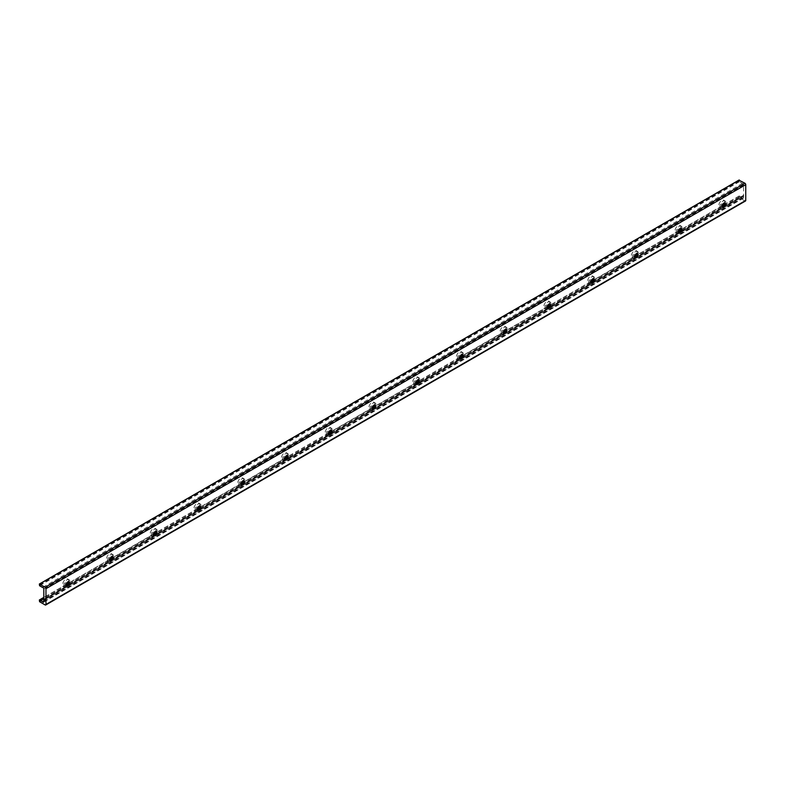 <?xml version="1.0" encoding="UTF-8"?>
<svg xmlns="http://www.w3.org/2000/svg" width="785" height="785" viewBox="0 0 785 785"><rect width="100%" height="100%" fill="white"/><g stroke="black" fill="none" stroke-linecap="round" stroke-linejoin="round"><path stroke-width="0.59" stroke-dasharray="3.92 2.94" d="M66.882 579.919A4.249 2.453 -60 0 1 69.011 579.713A4.249 2.453 -60 0 1 69.011 584.619A4.249 2.453 -60 0 1 64.763 587.072A4.249 2.453 -60 0 1 64.105 583.667A4.249 2.453 -60 0 1 66.882 579.919M66.225 585.649A2.473 1.433 -60 0 1 65.646 585.541A2.473 1.433 -60 0 1 65.646 582.676A2.473 1.433 -60 0 1 68.118 581.253A2.473 1.433 -60 0 1 68.501 581.695M68.589 581.93A4.249 2.453 120 0 0 67.804 579.016A4.249 2.453 120 0 0 65.685 579.232A4.249 2.453 120 0 0 62.908 582.97A4.249 2.453 120 0 0 63.556 586.385A4.249 2.453 120 0 0 66.47 585.6M110.626 554.671A4.249 2.453 -60 0 1 112.746 554.465A4.249 2.453 -60 0 1 112.746 559.371A4.249 2.453 -60 0 1 108.497 561.824A4.249 2.453 -60 0 1 107.839 558.42A4.249 2.453 -60 0 1 110.626 554.671M109.959 560.392A2.473 1.433 -60 0 1 109.38 560.284A2.473 1.433 -60 0 1 109.38 557.428A2.473 1.433 -60 0 1 111.862 555.996A2.473 1.433 -60 0 1 112.245 556.447M112.324 556.683A4.249 2.453 120 0 0 111.549 553.768A4.249 2.453 120 0 0 109.419 553.974A4.249 2.453 120 0 0 106.642 557.723A4.249 2.453 120 0 0 107.29 561.128A4.249 2.453 120 0 0 110.204 560.343M154.36 529.424A4.249 2.453 -60 0 1 156.48 529.208A4.249 2.453 -60 0 1 156.48 534.124A4.249 2.453 -60 0 1 152.231 536.577A4.249 2.453 -60 0 1 151.583 533.172A4.249 2.453 -60 0 1 154.36 529.424M153.693 535.144A2.473 1.433 -60 0 1 153.124 535.036A2.473 1.433 -60 0 1 153.124 532.181A2.473 1.433 -60 0 1 155.597 530.748A2.473 1.433 -60 0 1 155.98 531.19M156.058 531.435A4.249 2.453 120 0 0 155.283 528.511A4.249 2.453 120 0 0 153.154 528.727A4.249 2.453 120 0 0 150.377 532.475A4.249 2.453 120 0 0 151.024 535.88A4.249 2.453 120 0 0 153.938 535.095M198.095 504.166A4.249 2.453 -60 0 1 200.224 503.96A4.249 2.453 -60 0 1 200.224 508.866A4.249 2.453 -60 0 1 195.965 511.329A4.249 2.453 -60 0 1 195.318 507.915A4.249 2.453 -60 0 1 198.095 504.166M197.427 509.897A2.473 1.433 -60 0 1 196.858 509.789A2.473 1.433 -60 0 1 196.858 506.924A2.473 1.433 -60 0 1 199.331 505.501A2.473 1.433 -60 0 1 199.714 505.942M199.792 506.178A4.249 2.453 120 0 0 199.017 503.263A4.249 2.453 120 0 0 196.888 503.479A4.249 2.453 120 0 0 194.111 507.218A4.249 2.453 120 0 0 194.768 510.633A4.249 2.453 120 0 0 197.683 509.848M241.829 478.919A4.249 2.453 -60 0 1 243.958 478.713A4.249 2.453 -60 0 1 243.958 483.619A4.249 2.453 -60 0 1 239.7 486.072A4.249 2.453 -60 0 1 239.052 482.667A4.249 2.453 -60 0 1 241.829 478.919M241.172 484.639A2.473 1.433 -60 0 1 240.593 484.531A2.473 1.433 -60 0 1 240.593 481.676A2.473 1.433 -60 0 1 243.065 480.253A2.473 1.433 -60 0 1 243.448 480.695M243.527 480.93A4.249 2.453 120 0 0 242.751 478.016A4.249 2.453 120 0 0 240.622 478.222A4.249 2.453 120 0 0 237.845 481.97A4.249 2.453 120 0 0 238.503 485.375A4.249 2.453 120 0 0 241.417 484.59M285.563 453.671A4.249 2.453 -60 0 1 287.693 453.455A4.249 2.453 -60 0 1 287.693 458.371A4.249 2.453 -60 0 1 283.444 460.824A4.249 2.453 -60 0 1 282.786 457.42A4.249 2.453 -60 0 1 285.563 453.671M284.906 459.392A2.473 1.433 -60 0 1 284.327 459.284A2.473 1.433 -60 0 1 284.327 456.428A2.473 1.433 -60 0 1 286.8 454.996A2.473 1.433 -60 0 1 287.182 455.437M287.261 455.683A4.249 2.453 120 0 0 286.486 452.759A4.249 2.453 120 0 0 284.366 452.974A4.249 2.453 120 0 0 281.589 456.723A4.249 2.453 120 0 0 282.237 460.128A4.249 2.453 120 0 0 285.151 459.343M329.298 428.414A4.249 2.453 -60 0 1 331.427 428.208A4.249 2.453 -60 0 1 331.427 433.114A4.249 2.453 -60 0 1 327.178 435.577A4.249 2.453 -60 0 1 326.521 432.162A4.249 2.453 -60 0 1 329.298 428.414M328.64 434.144A2.473 1.433 -60 0 1 328.061 434.036A2.473 1.433 -60 0 1 328.061 431.171A2.473 1.433 -60 0 1 330.534 429.748A2.473 1.433 -60 0 1 330.917 430.19M331.005 430.425A4.249 2.453 120 0 0 330.22 427.511A4.249 2.453 120 0 0 328.101 427.727A4.249 2.453 120 0 0 325.324 431.475A4.249 2.453 120 0 0 325.971 434.88A4.249 2.453 120 0 0 328.886 434.095M373.042 403.166A4.249 2.453 -60 0 1 375.161 402.96A4.249 2.453 -60 0 1 375.161 407.866A4.249 2.453 -60 0 1 370.912 410.32A4.249 2.453 -60 0 1 370.255 406.915A4.249 2.453 -60 0 1 373.042 403.166M372.375 408.887A2.473 1.433 -60 0 1 371.796 408.779A2.473 1.433 -60 0 1 371.796 405.923A2.473 1.433 -60 0 1 374.278 404.501A2.473 1.433 -60 0 1 374.661 404.942M374.739 405.178A4.249 2.453 120 0 0 373.964 402.263A4.249 2.453 120 0 0 371.835 402.469A4.249 2.453 120 0 0 369.058 406.218A4.249 2.453 120 0 0 369.706 409.623A4.249 2.453 120 0 0 372.62 408.838M416.776 377.919A4.249 2.453 -60 0 1 418.896 377.703A4.249 2.453 -60 0 1 418.896 382.619A4.249 2.453 -60 0 1 414.647 385.072A4.249 2.453 -60 0 1 413.999 381.667A4.249 2.453 -60 0 1 416.776 377.919M416.109 383.639A2.473 1.433 -60 0 1 415.54 383.531A2.473 1.433 -60 0 1 415.54 380.676A2.473 1.433 -60 0 1 418.012 379.243A2.473 1.433 -60 0 1 418.395 379.685M418.474 379.93A4.249 2.453 120 0 0 417.698 377.016A4.249 2.453 120 0 0 415.569 377.222A4.249 2.453 120 0 0 412.792 380.97A4.249 2.453 120 0 0 413.44 384.375A4.249 2.453 120 0 0 416.354 383.59M460.51 352.661A4.249 2.453 -60 0 1 462.64 352.455A4.249 2.453 -60 0 1 462.64 357.361A4.249 2.453 -60 0 1 458.381 359.824A4.249 2.453 -60 0 1 457.733 356.41A4.249 2.453 -60 0 1 460.51 352.661M459.843 358.392A2.473 1.433 -60 0 1 459.274 358.284A2.473 1.433 -60 0 1 459.274 355.419A2.473 1.433 -60 0 1 461.747 353.996A2.473 1.433 -60 0 1 462.129 354.437M462.208 354.673A4.249 2.453 120 0 0 461.433 351.759A4.249 2.453 120 0 0 459.303 351.974A4.249 2.453 120 0 0 456.527 355.723A4.249 2.453 120 0 0 457.184 359.128A4.249 2.453 120 0 0 460.098 358.343M504.245 327.414A4.249 2.453 -60 0 1 506.374 327.208A4.249 2.453 -60 0 1 506.374 332.114A4.249 2.453 -60 0 1 502.115 334.567A4.249 2.453 -60 0 1 501.468 331.162A4.249 2.453 -60 0 1 504.245 327.414M503.587 333.134A2.473 1.433 -60 0 1 503.008 333.026A2.473 1.433 -60 0 1 503.008 330.171A2.473 1.433 -60 0 1 505.481 328.748A2.473 1.433 -60 0 1 505.864 329.19M505.942 329.425A4.249 2.453 120 0 0 505.167 326.511A4.249 2.453 120 0 0 503.038 326.717A4.249 2.453 120 0 0 500.261 330.465A4.249 2.453 120 0 0 500.918 333.87A4.249 2.453 120 0 0 503.833 333.085M547.979 302.166A4.249 2.453 -60 0 1 550.108 301.95A4.249 2.453 -60 0 1 550.108 306.866A4.249 2.453 -60 0 1 545.86 309.319A4.249 2.453 -60 0 1 545.202 305.914A4.249 2.453 -60 0 1 547.979 302.166M547.322 307.887A2.473 1.433 -60 0 1 546.743 307.779A2.473 1.433 -60 0 1 546.743 304.923A2.473 1.433 -60 0 1 549.215 303.491A2.473 1.433 -60 0 1 549.598 303.932M549.677 304.178A4.249 2.453 120 0 0 548.901 301.263A4.249 2.453 120 0 0 546.782 301.469A4.249 2.453 120 0 0 544.005 305.218A4.249 2.453 120 0 0 544.653 308.623A4.249 2.453 120 0 0 547.567 307.838M591.713 276.909A4.249 2.453 -60 0 1 593.843 276.703A4.249 2.453 -60 0 1 593.843 281.609A4.249 2.453 -60 0 1 589.594 284.072A4.249 2.453 -60 0 1 588.936 280.657A4.249 2.453 -60 0 1 591.713 276.909M591.056 282.639A2.473 1.433 -60 0 1 590.477 282.531A2.473 1.433 -60 0 1 590.477 279.676A2.473 1.433 -60 0 1 592.95 278.243A2.473 1.433 -60 0 1 593.332 278.685M593.421 278.92A4.249 2.453 120 0 0 592.646 276.006A4.249 2.453 120 0 0 590.516 276.222A4.249 2.453 120 0 0 587.739 279.97A4.249 2.453 120 0 0 588.387 283.375A4.249 2.453 120 0 0 591.301 282.59M635.457 251.661A4.249 2.453 -60 0 1 637.577 251.455A4.249 2.453 -60 0 1 637.577 256.361A4.249 2.453 -60 0 1 633.328 258.814A4.249 2.453 -60 0 1 632.671 255.41A4.249 2.453 -60 0 1 635.457 251.661M634.79 257.382A2.473 1.433 -60 0 1 634.221 257.274A2.473 1.433 -60 0 1 634.221 254.418A2.473 1.433 -60 0 1 636.694 252.996A2.473 1.433 -60 0 1 637.077 253.437M637.155 253.673A4.249 2.453 120 0 0 636.38 250.758A4.249 2.453 120 0 0 634.251 250.964A4.249 2.453 120 0 0 631.474 254.713A4.249 2.453 120 0 0 632.121 258.128A4.249 2.453 120 0 0 635.036 257.333M679.192 226.414A4.249 2.453 -60 0 1 681.311 226.198A4.249 2.453 -60 0 1 681.311 231.114A4.249 2.453 -60 0 1 677.062 233.567A4.249 2.453 -60 0 1 676.415 230.162A4.249 2.453 -60 0 1 679.192 226.414M678.525 232.134A2.473 1.433 -60 0 1 677.955 232.026A2.473 1.433 -60 0 1 677.955 229.171A2.473 1.433 -60 0 1 680.428 227.738A2.473 1.433 -60 0 1 680.811 228.18M680.889 228.425A4.249 2.453 120 0 0 680.114 225.511A4.249 2.453 120 0 0 677.985 225.717A4.249 2.453 120 0 0 675.208 229.465A4.249 2.453 120 0 0 675.856 232.87A4.249 2.453 120 0 0 678.77 232.085M722.926 201.156A4.249 2.453 -60 0 1 725.055 200.95A4.249 2.453 -60 0 1 725.055 205.856A4.249 2.453 -60 0 1 720.797 208.319A4.249 2.453 -60 0 1 720.149 204.905A4.249 2.453 -60 0 1 722.926 201.156M722.259 206.887A2.473 1.433 -60 0 1 721.69 206.779A2.473 1.433 -60 0 1 721.69 203.923A2.473 1.433 -60 0 1 724.163 202.491A2.473 1.433 -60 0 1 724.545 202.932M724.624 203.168A4.249 2.453 120 0 0 723.848 200.254A4.249 2.453 120 0 0 721.719 200.469A4.249 2.453 120 0 0 718.942 204.218A4.249 2.453 120 0 0 719.6 207.623A4.249 2.453 120 0 0 722.514 206.838M39.25 584.226L739.028 180.216L739.352 181.737L742.335 183.454A1.158 0.667 60 0 1 743.591 184.985L743.591 197.643A1.158 0.667 60 0 1 742.335 197.722L739.127 195.975L739.352 197.702L744.926 200.921A1.158 0.667 -120 0 0 745.514 200.98M742.335 197.722L43.813 601.006M742.335 183.454L42.557 587.465M739.028 197.133L39.25 601.153M739.352 197.702L39.574 601.712M739.028 196.191L39.25 600.201M739.352 196.005L724.015 204.856M722.151 205.935L680.281 230.103M678.407 231.182L636.547 255.351M634.672 256.44L592.812 280.608M590.938 281.687L549.078 305.856M547.204 306.935L505.344 331.103M503.47 332.192L461.6 356.361M459.735 357.44L417.865 381.608M415.991 382.688L374.131 406.856M372.257 407.945L330.397 432.113M328.522 433.192L286.662 457.361M284.788 458.44L242.928 482.608M241.054 483.697L199.184 507.866M197.31 508.945L155.45 533.113M153.575 534.192L111.715 558.361M109.841 559.45L67.981 583.618M66.107 584.697L43.813 597.562M743.591 197.643L43.813 601.653M743.591 196.181L43.813 600.191M743.68 196.083L44.068 599.995L743.63 196.093M743.68 195.485L43.911 599.495M743.591 195.288L43.813 599.298M743.591 184.985L43.813 588.995M739.352 181.737L39.574 585.747M739.028 181.168L39.25 585.178M744.926 200.921L45.157 604.941M69.011 579.713L67.804 579.016M64.763 587.072L63.556 586.385M69.08 581.803L68.118 581.253M66.607 586.091L65.646 585.541M112.746 554.465L111.549 553.768M108.497 561.824L107.29 561.128M112.814 556.555L111.862 555.996M110.342 560.843L109.38 560.284M156.48 529.208L155.283 528.511M152.231 536.577L151.024 535.88M156.549 531.298L155.597 530.748M154.076 535.586L153.124 535.036M200.224 503.96L199.017 503.263M195.965 511.329L194.768 510.633M200.283 506.05L199.331 505.501M197.81 510.338L196.858 509.789M243.958 478.713L242.751 478.016M239.7 486.072L238.503 485.375M244.027 480.803L243.065 480.253M241.544 485.091L240.593 484.531M287.693 453.455L286.486 452.759M283.444 460.824L282.237 460.128M287.761 455.545L286.8 454.996M285.289 459.833L284.327 459.284M331.427 428.208L330.22 427.511M327.178 435.577L325.971 434.88M331.496 430.298L330.534 429.748M329.023 434.586L328.061 434.036M375.161 402.96L373.964 402.263M370.912 410.32L369.706 409.623M375.23 405.05L374.278 404.501M372.757 409.338L371.796 408.779M418.896 377.703L417.698 377.016M414.647 385.072L413.44 384.375M418.964 379.803L418.012 379.243M416.492 384.081L415.54 383.531M462.64 352.455L461.433 351.759M458.381 359.824L457.184 359.128M462.699 354.545L461.747 353.996M460.226 358.833L459.274 358.284M506.374 327.208L505.167 326.511M502.115 334.567L500.918 333.87M506.443 329.298L505.481 328.748M503.97 333.586L503.008 333.026M550.108 301.95L548.901 301.263M545.86 309.319L544.653 308.623M550.177 304.05L549.215 303.491M547.704 308.328L546.743 307.779M593.843 276.703L592.646 276.006M589.594 284.072L588.387 283.375M593.911 278.793L592.95 278.243M591.439 283.081L590.477 282.531M637.577 251.455L636.38 250.758M633.328 258.814L632.121 258.128M637.646 253.545L636.694 252.996M635.173 257.833L634.221 257.274M681.311 226.198L680.114 225.511M677.062 233.567L675.856 232.87M681.38 228.298L680.428 227.738M678.907 232.576L677.955 232.026M725.055 200.95L723.848 200.254M720.797 208.319L719.6 207.623M725.114 203.04L724.163 202.491M722.642 207.328L721.69 206.779M739.127 195.975L724.123 204.63M722.171 205.768L680.389 229.887M678.436 231.016L636.655 255.135M634.692 256.263L592.92 280.382M590.958 281.521L549.186 305.64M547.223 306.768L505.452 330.887M503.489 332.016L461.708 356.135M459.755 357.273L417.973 381.392M416.021 382.521L374.239 406.64M372.276 407.768L330.505 431.887M328.542 433.026L286.77 457.145M284.808 458.273L243.036 482.392M241.073 483.521L199.292 507.64M197.339 508.778L155.558 532.897M153.605 534.026L111.823 558.145M109.861 559.273L68.089 583.392M66.126 584.531L43.813 597.405M743.346 198.173L43.577 602.183M743.788 196.064L44.009 600.083"/><path stroke-width="1.18" d="M68.501 581.695A2.473 1.433 -60 0 1 66.882 585.414A2.473 1.433 -60 0 1 66.225 585.649M66.47 585.6A4.249 2.453 120 0 0 68.589 581.93M67.844 585.963A2.473 1.433 -60 0 1 66.607 586.091A2.473 1.433 -60 0 1 66.607 583.235A2.473 1.433 -60 0 1 69.08 581.803A2.473 1.433 -60 0 1 69.463 583.785A2.473 1.433 -60 0 1 67.844 585.963M112.245 556.447A2.473 1.433 -60 0 1 110.626 560.166A2.473 1.433 -60 0 1 109.959 560.392M110.204 560.343A4.249 2.453 120 0 0 112.324 556.683M111.578 560.716A2.473 1.433 -60 0 1 110.342 560.843A2.473 1.433 -60 0 1 110.342 557.978A2.473 1.433 -60 0 1 112.814 556.555A2.473 1.433 -60 0 1 113.197 558.537A2.473 1.433 -60 0 1 111.578 560.716M155.98 531.19A2.473 1.433 -60 0 1 154.36 534.909A2.473 1.433 -60 0 1 153.693 535.144M153.938 535.095A4.249 2.453 120 0 0 156.058 531.435M155.312 535.468A2.473 1.433 -60 0 1 154.076 535.586A2.473 1.433 -60 0 1 154.076 532.73A2.473 1.433 -60 0 1 156.549 531.298A2.473 1.433 -60 0 1 156.931 533.29A2.473 1.433 -60 0 1 155.312 535.468M199.714 505.942A2.473 1.433 -60 0 1 198.095 509.661A2.473 1.433 -60 0 1 197.427 509.897M197.683 509.848A4.249 2.453 120 0 0 199.792 506.178M199.047 510.211A2.473 1.433 -60 0 1 197.81 510.338A2.473 1.433 -60 0 1 197.81 507.483A2.473 1.433 -60 0 1 200.283 506.05A2.473 1.433 -60 0 1 200.666 508.032A2.473 1.433 -60 0 1 199.047 510.211M243.448 480.695A2.473 1.433 -60 0 1 241.829 484.414A2.473 1.433 -60 0 1 241.172 484.639M241.417 484.59A4.249 2.453 120 0 0 243.527 480.93M242.791 484.963A2.473 1.433 -60 0 1 241.544 485.091A2.473 1.433 -60 0 1 241.544 482.225A2.473 1.433 -60 0 1 244.027 480.803A2.473 1.433 -60 0 1 244.4 482.785A2.473 1.433 -60 0 1 242.791 484.963M287.182 455.437A2.473 1.433 -60 0 1 285.563 459.156A2.473 1.433 -60 0 1 284.906 459.392M285.151 459.343A4.249 2.453 120 0 0 287.261 455.683M286.525 459.716A2.473 1.433 -60 0 1 285.289 459.833A2.473 1.433 -60 0 1 285.289 456.978A2.473 1.433 -60 0 1 287.761 455.545A2.473 1.433 -60 0 1 288.134 457.537A2.473 1.433 -60 0 1 286.525 459.716M330.917 430.19A2.473 1.433 -60 0 1 329.298 433.909A2.473 1.433 -60 0 1 328.64 434.144M328.886 434.095A4.249 2.453 120 0 0 331.005 430.425M330.259 434.458A2.473 1.433 -60 0 1 329.023 434.586A2.473 1.433 -60 0 1 329.023 431.73A2.473 1.433 -60 0 1 331.496 430.298A2.473 1.433 -60 0 1 331.878 432.28A2.473 1.433 -60 0 1 330.259 434.458M374.661 404.942A2.473 1.433 -60 0 1 373.042 408.661A2.473 1.433 -60 0 1 372.375 408.887M372.62 408.838A4.249 2.453 120 0 0 374.739 405.178M373.994 409.211A2.473 1.433 -60 0 1 372.757 409.338A2.473 1.433 -60 0 1 372.757 406.473A2.473 1.433 -60 0 1 375.23 405.05A2.473 1.433 -60 0 1 375.613 407.032A2.473 1.433 -60 0 1 373.994 409.211M418.395 379.685A2.473 1.433 -60 0 1 416.776 383.404A2.473 1.433 -60 0 1 416.109 383.639M416.354 383.59A4.249 2.453 120 0 0 418.474 379.93M417.728 383.963A2.473 1.433 -60 0 1 416.492 384.081A2.473 1.433 -60 0 1 416.492 381.225A2.473 1.433 -60 0 1 418.964 379.803A2.473 1.433 -60 0 1 419.347 381.785A2.473 1.433 -60 0 1 417.728 383.963M462.129 354.437A2.473 1.433 -60 0 1 460.51 358.156A2.473 1.433 -60 0 1 459.843 358.392M460.098 358.343A4.249 2.453 120 0 0 462.208 354.673M461.462 358.706A2.473 1.433 -60 0 1 460.226 358.833A2.473 1.433 -60 0 1 460.226 355.978A2.473 1.433 -60 0 1 462.699 354.545A2.473 1.433 -60 0 1 463.081 356.527A2.473 1.433 -60 0 1 461.462 358.706M505.864 329.19A2.473 1.433 -60 0 1 504.245 332.909A2.473 1.433 -60 0 1 503.587 333.134M503.833 333.085A4.249 2.453 120 0 0 505.942 329.425M505.206 333.458A2.473 1.433 -60 0 1 503.97 333.586A2.473 1.433 -60 0 1 503.96 330.721A2.473 1.433 -60 0 1 506.443 329.298A2.473 1.433 -60 0 1 506.816 331.28A2.473 1.433 -60 0 1 505.206 333.458M549.598 303.932A2.473 1.433 -60 0 1 547.979 307.651A2.473 1.433 -60 0 1 547.322 307.887M547.567 307.838A4.249 2.453 120 0 0 549.677 304.178M548.941 308.211A2.473 1.433 -60 0 1 547.704 308.328A2.473 1.433 -60 0 1 547.704 305.473A2.473 1.433 -60 0 1 550.177 304.05A2.473 1.433 -60 0 1 550.55 306.032A2.473 1.433 -60 0 1 548.941 308.211M593.332 278.685A2.473 1.433 -60 0 1 591.713 282.404A2.473 1.433 -60 0 1 591.056 282.639M591.301 282.59A4.249 2.453 120 0 0 593.421 278.92M592.675 282.953A2.473 1.433 -60 0 1 591.439 283.081A2.473 1.433 -60 0 1 591.439 280.225A2.473 1.433 -60 0 1 593.911 278.793A2.473 1.433 -60 0 1 594.294 280.775A2.473 1.433 -60 0 1 592.675 282.953M637.077 253.437A2.473 1.433 -60 0 1 635.457 257.156A2.473 1.433 -60 0 1 634.79 257.382M635.036 257.333A4.249 2.453 120 0 0 637.155 253.673M636.409 257.706A2.473 1.433 -60 0 1 635.173 257.833A2.473 1.433 -60 0 1 635.173 254.968A2.473 1.433 -60 0 1 637.646 253.545A2.473 1.433 -60 0 1 638.028 255.527A2.473 1.433 -60 0 1 636.409 257.706M680.811 228.18A2.473 1.433 -60 0 1 679.192 231.909A2.473 1.433 -60 0 1 678.525 232.134M678.77 232.085A4.249 2.453 120 0 0 680.889 228.425M680.144 232.458A2.473 1.433 -60 0 1 678.907 232.576A2.473 1.433 -60 0 1 678.907 229.72A2.473 1.433 -60 0 1 681.38 228.298A2.473 1.433 -60 0 1 681.763 230.28A2.473 1.433 -60 0 1 680.144 232.458M724.545 202.932A2.473 1.433 -60 0 1 722.926 206.651A2.473 1.433 -60 0 1 722.259 206.887M722.514 206.838A4.249 2.453 120 0 0 724.624 203.168M723.878 207.201A2.473 1.433 -60 0 1 722.642 207.328A2.473 1.433 -60 0 1 722.642 204.473A2.473 1.433 -60 0 1 725.114 203.04A2.473 1.433 -60 0 1 725.497 205.022A2.473 1.433 -60 0 1 723.878 207.201M39.574 601.712L39.348 599.985L42.557 601.732A1.158 0.667 -120 0 0 43.813 601.653L43.813 588.995A1.158 0.667 -120 0 0 42.557 587.465L39.574 585.747L39.348 584.02L45.157 587.259A1.158 0.667 60 0 1 45.972 588.681L45.972 604.46A1.158 0.667 60 0 1 45.157 604.941L39.574 601.712M43.813 601.006L42.557 601.732M45.736 604.99L745.514 200.98A1.158 0.667 -120 0 0 745.75 200.45L745.75 184.671A1.158 0.667 -120 0 0 744.926 183.248L739.028 180.216M724.015 204.856L722.151 205.935M680.281 230.103L678.407 231.182M636.547 255.351L634.672 256.44M592.812 280.608L590.938 281.687M549.078 305.856L547.204 306.935M505.344 331.103L503.47 332.192M461.6 356.361L459.735 357.44M417.865 381.608L415.991 382.688M374.131 406.856L372.257 407.945M330.397 432.113L328.522 433.192M286.662 457.361L284.788 458.44M242.928 482.608L241.054 483.697M199.184 507.866L197.31 508.945M155.45 533.113L153.575 534.192M111.715 558.361L109.841 559.45M67.981 583.618L66.107 584.697M43.813 597.562L39.574 600.015M739.352 180.03L39.574 584.04M744.926 183.248L45.157 587.259M745.75 184.671L45.972 588.681M745.75 200.45L45.972 604.46M724.123 204.63L722.171 205.768M680.389 229.887L678.436 231.016M636.655 255.135L634.692 256.263M592.92 280.382L590.958 281.521M549.186 305.64L547.223 306.768M505.452 330.887L503.489 332.016M461.708 356.135L459.755 357.273M417.973 381.392L416.021 382.521M374.239 406.64L372.276 407.768M330.505 431.887L328.542 433.026M286.77 457.145L284.808 458.273M243.036 482.392L241.073 483.521M199.292 507.64L197.339 508.778M155.558 532.897L153.605 534.026M111.823 558.145L109.861 559.273M68.089 583.392L66.126 584.531M43.813 597.405L39.348 599.985M739.127 180.01L39.348 584.02"/></g></svg>
